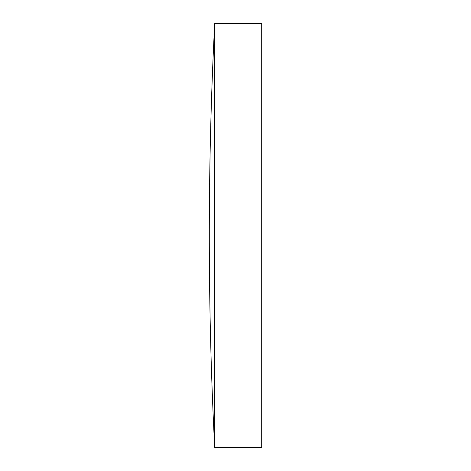<?xml version="1.0" encoding="UTF-8"?>
<svg xmlns="http://www.w3.org/2000/svg" width="471" height="471" viewBox="0 0 471 471"><rect width="100%" height="100%" fill="white"/><g stroke="black" fill="none" stroke-linecap="round" stroke-linejoin="round"><path stroke-width="0.71" d="M214.688 447.45A4172.242 4172.242 0 0 1 214.688 23.55L214.688 447.45L261.699 447.45L261.699 23.55L214.688 23.55"/></g></svg>
